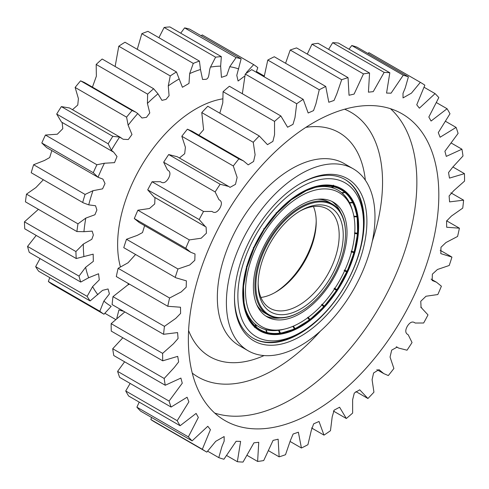 <?xml version="1.0" encoding="UTF-8"?>
<svg xmlns="http://www.w3.org/2000/svg" width="489" height="489" viewBox="0 0 489 489"><rect width="100%" height="100%" fill="white"/><g stroke="black" fill="none" stroke-linecap="round" stroke-linejoin="round"><path stroke-width="0.73" d="M319.207 175.692A93.637 54.059 -60 0 1 364.256 244.469A93.637 54.059 -60 0 1 282.165 343.877A93.637 54.059 -60 0 1 234.476 298.009A93.637 54.059 -60 0 1 300.686 183.332A93.637 54.059 -60 0 1 319.207 175.692M234.482 297.214A91.694 52.94 120 0 0 253.467 338.4A91.694 52.94 120 0 0 281.181 341.34A91.694 52.94 120 0 0 355.112 264.916A91.694 52.94 120 0 0 345.161 179.585A91.694 52.94 120 0 0 317.453 176.639A91.694 52.94 120 0 0 299.995 183.736M135.753 112.14L84.285 82.427L80.587 80.832L132.054 110.545L135.753 112.14L137.764 113.558L141.993 118.008L146.486 117.323L149.781 112.953L147.415 103.411L147.635 94.157L96.174 64.444A145.563 84.041 120 0 1 102.164 59.016L153.625 88.729L157.984 93.833L161.938 100.349L166.009 99.414L169.078 95.716L168.271 85.911L170.245 75.929L118.784 46.217A145.563 84.041 120 0 1 125.001 42.243L176.468 71.956L182.421 87.274L188.998 83.417L189.659 73.607L193.283 63.399L141.822 33.686A145.563 84.041 120 0 1 147.959 31.363L199.426 61.082L200.484 69.517L202.568 79.475L205.258 79.34C209.952 79.499 208.546 71.198 210.496 67.103L215.6 57.182L164.133 27.47A145.563 84.041 120 0 1 169.885 26.926L221.346 56.638L220.637 66.137L221.431 77.354L226.713 75.569L229.751 66.736L236.071 57.598L184.604 27.885L180.716 33.179M184.604 27.885A145.563 84.041 120 0 1 189.677 29.138L241.138 58.851L236.786 75.361L238.1 81.015L244.243 76.406M321.469 165.423A105.068 60.66 120 0 0 236.755 253.002A105.068 60.66 120 0 0 248.155 350.778A105.068 60.66 120 0 0 279.91 354.146A105.068 60.66 120 0 0 364.623 266.572A105.068 60.66 120 0 0 353.223 168.797A105.068 60.66 120 0 0 321.469 165.423M278.559 426.292A177.104 102.25 120 0 0 421.359 278.669A177.104 102.25 120 0 0 402.141 113.858A177.104 102.25 120 0 0 348.614 108.173A177.104 102.25 120 0 0 205.82 255.796A177.104 102.25 120 0 0 225.038 420.607A177.104 102.25 120 0 0 278.559 426.292M116.822 318.162L118.943 309.904A135.056 77.977 -60 0 0 123.772 311.316M103.888 301.053A135.056 77.977 -60 0 0 111.186 306.328L103.968 314.225L52.5 284.512A145.563 84.041 120 0 1 48.368 281.523L99.829 311.236L103.888 301.053L109.414 293.883L108.057 288.968L102.586 290.338L90.123 300.937L38.655 271.224A145.563 84.041 120 0 1 35.66 266.652L87.128 296.365L92.592 286.609L99.291 279.873L98.558 273.754L88.631 277.758L80.728 282.061L29.261 252.348A145.563 84.041 120 0 1 27.555 246.419L79.016 276.132L85.618 267.294L93.326 261.364L93.185 254.152L76.247 258.54L24.78 228.828A145.563 84.041 120 0 1 24.45 221.835L75.917 251.548L83.319 244.072L91.834 239.286L93.362 235.032L92.183 231.126L83.937 231.688L76.907 231.554L25.446 201.841A145.563 84.041 120 0 1 26.504 194.139L77.971 223.852L85.807 218.106L94.927 214.738L96.895 209.983L95.532 205.753L88.723 204.86L83.368 202.868L31.217 172.739L83.368 202.868M99.829 311.236A145.563 84.041 120 0 0 103.968 314.225M87.128 296.365A145.563 84.041 120 0 0 90.123 300.937M79.016 276.132A145.563 84.041 120 0 0 80.728 282.061M75.917 251.548A145.563 84.041 120 0 0 76.247 258.54M77.971 223.852A145.563 84.041 120 0 0 76.907 231.554M51.84 150.581L49.689 157.556L44.481 160.471L33.619 164.72L85.086 194.433L92.959 190.704L102.58 188.852L105.025 183.522L102.904 179.115L98.032 177.25L93.277 172.703L41.816 142.99L46.663 147.592L98.124 177.305M85.086 194.433A145.563 84.041 120 0 0 82.684 202.452M62.158 122.452L62.794 128.699L57.317 134.218L45.434 135.043L96.901 164.756L104.42 163.24L114.518 162.641L117.024 156.517L113.692 152.201L111.394 150.257L108.167 143.784L56.7 114.071L61.486 122.067L113.148 151.896M96.901 164.756A145.563 84.041 120 0 0 93.277 172.703M121.083 137.751L69.524 107.983L61.357 106.608L112.818 136.321L119.609 137.085L123.21 139.279L128.295 139.53L131.975 134.512L128.13 125.227L126.59 117.158L75.129 87.445L78.411 98.582L77.763 105.025L72.476 109.689M112.818 136.321A145.563 84.041 120 0 0 108.167 143.784M132.054 110.545A145.563 84.041 120 0 0 126.59 117.158M153.625 88.729A145.563 84.041 120 0 0 147.635 94.157M176.468 71.956A145.563 84.041 120 0 0 170.245 75.929M199.426 61.082A145.563 84.041 120 0 0 193.283 63.399M221.346 56.638A145.563 84.041 120 0 0 215.6 57.182M241.138 58.851A145.563 84.041 120 0 0 236.071 57.598M246.976 72.83A135.056 77.977 -60 0 0 246.45 72.519L253.669 64.627L202.201 34.908L201.26 35.825M253.669 64.627A145.563 84.041 120 0 1 257.807 67.616L256.181 72.195M243.449 160.887L191.988 131.174L187.403 129.188L238.87 158.901L243.449 160.887L248.204 164.86L253.595 161.468L255.099 154.793L253.241 142.293L201.774 112.58A213.497 123.265 120 0 1 207.788 106.247L259.256 135.96L267.471 144.665L272.88 141.394L274.549 134.738L274.537 121.394L223.07 91.681A213.497 123.265 120 0 1 229.39 86.247L280.857 115.96L287.581 127.238L292.997 124.347L294.983 117.653L296.707 103.754A213.497 123.265 120 0 1 303.186 99.334L251.719 69.621A213.497 123.265 120 0 0 245.24 74.041L242.336 93.723M303.186 99.334L308.168 112.996L313.528 110.612L315.912 103.906L319.256 89.762A213.497 123.265 120 0 1 325.747 86.461L274.286 56.748A213.497 123.265 120 0 0 267.789 60.049L264.152 76.797M325.747 86.461L328.797 102.256L334.042 100.453L336.848 93.809L341.677 79.744A213.497 123.265 120 0 1 348.04 77.623L296.572 47.91A213.497 123.265 120 0 0 290.209 50.031L285.576 63.264M348.04 77.623L349.036 95.263L354.097 94.077L363.468 73.906A213.497 123.265 120 0 1 369.562 73.02L318.094 43.307A213.497 123.265 120 0 0 312.006 44.193L307.275 54.09M369.562 73.02L368.431 92.177L373.241 91.639L384.146 72.39A213.497 123.265 120 0 1 389.831 72.763L338.37 43.044A213.497 123.265 120 0 0 332.685 42.677L328.602 49.377M389.831 72.763L386.554 93.063L391.066 93.179L403.254 75.227A213.497 123.265 120 0 1 408.401 76.84L356.933 47.127A213.497 123.265 120 0 0 351.787 45.514L349.005 49.187M408.401 76.84L405.271 87.849L403.003 93.356L403.034 97.91L411.438 93.148L420.351 82.348L368.889 52.635L368.04 53.539M151.578 417.459L150.863 419.574A213.497 123.265 120 0 0 155.361 422.404L206.823 452.117L215.741 441.316L224.145 436.555L224.17 441.115L221.908 446.616L218.779 457.625A213.497 123.265 120 0 0 223.925 459.244L236.114 441.292L240.619 441.402L237.342 461.708A213.497 123.265 120 0 0 243.027 462.074L253.932 442.826L258.748 442.288L257.617 461.445A213.497 123.265 120 0 0 263.705 460.559L273.082 440.387L278.143 439.201L279.14 456.842A213.497 123.265 120 0 0 285.503 454.727L290.332 440.656L293.131 434.018L298.376 432.209L301.426 448.01A213.497 123.265 120 0 0 307.923 444.703L311.267 430.558L313.651 423.853L319.011 421.469L323.993 435.131A213.497 123.265 120 0 0 330.472 430.711L332.196 416.811L334.183 410.118L339.592 407.227L346.322 418.505A213.497 123.265 120 0 0 352.642 413.071L352.624 399.727L354.293 393.07L359.702 389.806L367.917 398.504A213.497 123.265 120 0 0 373.938 392.178L372.08 379.672L373.584 372.997L378.969 369.605L383.724 373.578L376.854 369.611M139.212 402.117L136.896 407.172A213.497 123.265 120 0 0 140.643 411.151L192.11 440.864L207.794 426.28L210.429 429.666L202.324 449.287A213.497 123.265 120 0 0 206.823 452.117M130.153 383.419L125.728 390.98A213.497 123.265 120 0 0 128.644 396.017L180.111 425.73L196.107 413.425L198.345 417.447L188.363 436.885A213.497 123.265 120 0 0 192.11 440.864M124.616 361.793L117.611 371.365A213.497 123.265 120 0 0 119.622 377.343L171.089 407.056L187.073 397.239L188.888 401.836L177.195 420.693A213.497 123.265 120 0 0 180.111 425.73M122.831 337.789L112.715 348.755A213.497 123.265 120 0 0 113.784 355.546L165.251 385.259L180.893 378.076L182.269 383.193L169.072 401.078A213.497 123.265 120 0 0 171.089 407.056M124.829 311.927L111.162 323.657A213.497 123.265 120 0 0 111.266 331.108L162.727 360.821L177.709 356.359L178.638 361.927L174.206 367.581L164.182 378.468A213.497 123.265 120 0 0 165.251 385.259M129.084 283.938L112.977 296.64A213.497 123.265 120 0 0 112.109 304.586L163.577 334.299L177.58 332.575L178.075 338.504L173.399 343.816L162.629 353.37A213.497 123.265 120 0 0 162.727 360.821M135.545 254.488L128.051 262.782L118.13 268.302A213.497 123.265 120 0 0 116.309 276.566L167.776 306.279L180.502 307.226L180.6 313.425L175.753 318.4L164.445 326.352A213.497 123.265 120 0 0 163.577 334.299M123.766 247.666L175.948 277.813L123.766 247.666A213.497 123.265 120 0 1 126.492 239.274L177.959 268.987A213.497 123.265 120 0 0 175.227 277.379M134.31 218.546L139.243 222.538L190.704 252.251L185.777 248.259L134.31 218.546A213.497 123.265 120 0 1 137.892 210.209L189.353 239.922A213.497 123.265 120 0 0 185.777 248.259M144.616 225.643L142.513 232.575L137.33 235.356L126.492 239.274M147.709 189.848L153.998 196.975L205.459 226.688L199.176 219.561L147.709 189.848A213.497 123.265 120 0 1 152.061 181.755L203.528 211.468A213.497 123.265 120 0 0 199.176 219.561M154.976 197.538L154.726 203.944L149.487 208.503L137.892 210.209M168.687 154.542L220.154 184.255L228.693 186.45L177.226 156.737L168.687 154.542A213.497 123.265 120 0 0 163.668 162.22L167.507 170.001C170.429 171.437 170.71 174.292 168.344 178.577C165.722 182.684 163.118 183.736 160.545 181.719L152.061 181.755M187.403 129.188A213.497 123.265 120 0 0 181.822 136.266L185.41 147.293L184.689 153.711L179.396 157.99M201.774 112.58L203.595 129.713L198.858 135.147M223.07 91.681L222.782 102.843L219.818 113.191M296.707 103.754L245.24 74.041M319.256 89.762L267.789 60.049M341.677 79.744L290.209 50.031M363.468 73.906L312.006 44.193M384.146 72.39L332.685 42.677M403.254 75.227L351.787 45.514M383.724 373.578L388.309 375.564A213.497 123.265 120 0 0 393.889 368.486L390.051 357.049L391.695 350.124L397.129 347.111L398.48 348.015L407.025 350.21A213.497 123.265 120 0 0 412.044 342.538L408.205 334.757C405.283 333.315 405.002 330.46 407.368 326.181C409.99 322.068 412.594 321.016 415.167 323.033L423.651 323.003A213.497 123.265 120 0 0 428.003 314.904L421.078 307.434L420.754 301.291L426.005 296.242L437.82 294.543A213.497 123.265 120 0 0 441.402 286.206L436.469 282.214L432.16 280.49L432.368 274.152L437.435 269.494L449.22 265.478A213.497 123.265 120 0 0 451.946 257.086L440.797 253.608L440.986 247.263L445.944 242.55L457.582 236.45A213.497 123.265 120 0 0 459.403 228.192L446.671 227.238L446.579 221.04L451.42 216.065L462.735 208.112A213.497 123.265 120 0 0 463.603 200.166L449.593 201.89L449.104 195.961L453.78 190.649L464.55 181.095A213.497 123.265 120 0 0 464.446 173.644L449.464 178.106L448.541 172.538L452.973 166.883L462.997 155.997A213.497 123.265 120 0 0 461.928 149.206L446.28 156.388L444.904 151.272L458.101 133.393A213.497 123.265 120 0 0 456.09 127.409L440.106 137.232L438.285 132.629L449.984 113.772A213.497 123.265 120 0 0 447.068 108.735L431.066 121.04L428.835 117.018L438.816 97.58A213.497 123.265 120 0 0 435.069 93.607L419.385 108.185L416.75 104.799L424.849 85.178A213.497 123.265 120 0 0 420.351 82.348M435.069 93.607L424.134 87.293M447.068 108.735L436.5 102.635M456.09 127.409L445.558 121.333M461.928 149.206L451.096 142.959M464.446 173.644L452.881 166.963M463.603 200.166L450.882 192.825M459.403 228.192L446.628 220.814M355.894 391.561L367.917 398.504M333.376 411.035L346.322 418.505M311.56 427.954L323.993 435.131M290.136 441.488L301.426 448.01M268.437 450.662L279.14 456.842M247.11 455.375L257.617 461.445M226.707 455.565L237.342 461.708M207.672 451.213L218.779 457.625M150.863 419.574L202.324 449.287M136.896 407.172L188.363 436.885M125.728 390.98L177.195 420.693M117.611 371.365L169.072 401.078M112.715 348.755L164.182 378.468M111.162 323.657L162.629 353.37M112.977 296.64L164.445 326.352M118.13 268.302L169.591 298.015A213.497 123.265 120 0 0 167.776 306.279M169.591 298.015L181.23 291.915L186.193 287.208L186.382 280.857L175.948 277.813M177.959 268.987L189.744 264.977L194.805 260.313L195.013 253.974L190.704 252.251M189.353 239.922L201.175 238.222L206.425 233.18L206.095 227.03L205.459 226.688M203.528 211.468L212.012 211.431C214.585 213.448 217.183 212.397 219.812 208.29C222.171 204.005 221.896 201.15 218.974 199.714L215.136 191.932L163.668 162.22M220.154 184.255A213.497 123.265 120 0 0 215.136 191.932M228.693 186.45L230.044 187.354L235.478 184.347L237.128 177.415L233.29 165.979L181.822 136.266M238.87 158.901A213.497 123.265 120 0 0 233.29 165.979M259.256 135.96A213.497 123.265 120 0 0 253.241 142.293M280.857 115.96A213.497 123.265 120 0 0 274.537 121.394M38.417 209.335L24.45 221.835M43.338 179.756L35.929 187.556L26.504 194.139M33.619 164.72A145.563 84.041 120 0 0 31.217 172.739M45.434 135.043A145.563 84.041 120 0 0 41.816 142.99M61.357 106.608A145.563 84.041 120 0 0 56.7 114.071M80.587 80.832A145.563 84.041 120 0 0 75.129 87.445M96.174 64.444L96.376 76.18L92.427 87.128M118.784 46.217L115.129 66.498M141.822 33.686L137.268 49.328M164.133 27.47L158.907 37.69M264.274 76.04L256.444 71.516M104.915 313.308L115.459 319.396M49.731 277.618L48.368 281.523M40.049 258.577L35.66 266.652M36.21 235.429L27.555 246.419M309.017 319.629L309.922 319.598A81.963 47.323 -60 0 1 309.256 320.124A81.963 47.323 -60 0 1 259.372 330.57M309.934 320.515A81.963 47.323 -60 0 1 259.708 330.766A81.963 47.323 -60 0 1 245.539 271.04A81.963 47.323 -60 0 1 291.444 199.06A81.963 47.323 -60 0 1 341.67 188.803A81.963 47.323 -60 0 1 355.833 248.528A81.963 47.323 -60 0 1 309.934 320.515M290.668 193.968A88.827 51.284 -60 0 1 363.498 223.522A88.827 51.284 -60 0 1 310.704 325.601A88.827 51.284 -60 0 1 300.686 332.312A88.827 51.284 -60 0 1 238.076 301.737A88.827 51.284 -60 0 1 290.668 193.968M344.837 179.396A91.694 52.94 -60 0 1 363.498 221.181L363.498 223.522M300.686 332.312L298.663 333.486A91.694 52.94 -60 0 1 253.143 338.211M341.328 188.613A81.963 47.323 -60 0 1 357.159 237.532M354.164 251.976A81.963 47.323 -60 0 1 353.999 252.556M347.092 271.242A81.963 47.323 -60 0 1 346.799 271.878M336.872 289.757A81.963 47.323 -60 0 1 336.475 290.362M324.176 306.273A81.963 47.323 -60 0 1 323.755 306.731M300.686 311.554L300.209 311.829A64.077 36.999 -60 0 1 268.174 315.002A64.077 36.999 -60 0 1 257.098 268.308A64.077 36.999 -60 0 1 292.984 212.03A64.077 36.999 -60 0 1 332.251 204.017A64.077 36.999 -60 0 1 345.521 233.351L345.521 233.901A63.405 36.608 -60 0 1 307.838 306.762A63.405 36.608 -60 0 1 300.686 311.554A63.405 36.608 -60 0 1 255.998 289.726A63.405 36.608 -60 0 1 293.534 212.807A63.405 36.608 -60 0 1 345.521 233.901M307.477 304.372A60.178 34.743 -60 0 1 258.137 284.353A60.178 34.743 -60 0 1 293.901 215.197A60.178 34.743 -60 0 1 300.686 210.655A60.178 34.743 -60 0 1 343.101 231.364A60.178 34.743 -60 0 1 307.477 304.372M299.659 211.26A57.311 33.087 -60 0 1 327.318 208.986A57.311 33.087 -60 0 1 337.221 250.741A57.311 33.087 -60 0 1 305.124 301.077A57.311 33.087 -60 0 1 270.007 308.247A57.311 33.087 -60 0 1 258.149 283.162M313.431 206.511A57.311 33.087 -60 0 1 316.224 221.963A57.311 33.087 -60 0 1 282.159 287.819A57.311 33.087 -60 0 1 275.698 292.147A57.311 33.087 -60 0 1 260.924 297.459M316.212 220.814A60.178 34.743 -60 0 1 280.46 288.773A60.178 34.743 -60 0 1 274.696 292.715M279.781 318.003A66.211 38.228 -60 0 1 265.631 315.918M307.679 308.565A66.211 38.228 -60 0 1 267.104 316.848A66.211 38.228 -60 0 1 255.661 268.602A66.211 38.228 -60 0 1 292.74 210.453A66.211 38.228 -60 0 1 333.315 202.171A66.211 38.228 -60 0 1 344.757 250.417A66.211 38.228 -60 0 1 307.679 308.565M268.174 315.002L265.154 313.266A64.077 36.999 -60 0 1 256.749 304.708M291.487 202.183A77.372 44.67 -60 0 1 351.316 207.458A77.372 44.67 -60 0 1 308.938 316.835A77.372 44.67 -60 0 1 280.692 329.794A77.372 44.67 -60 0 1 245.79 284.476A77.372 44.67 -60 0 1 291.487 202.183M317.624 199.274A64.077 36.999 -60 0 1 329.238 202.275L332.251 204.017M331.774 201.358A66.211 38.228 -60 0 1 340.656 212.568M342.441 193.412A79.004 45.618 -60 0 1 350.845 206.352M338.015 190.184A78.937 45.575 -60 0 1 342.557 193.516A78.937 45.575 -60 0 1 351.86 208.87M314.476 187.629A78.937 45.575 -60 0 1 338.082 190.221A78.937 45.575 -60 0 1 352.624 211.15M291.389 199.102L291.664 199.598L291.034 199.708M306.328 189.921L306.579 190.563L306.114 190.679M320.833 185.404L321.084 186.236L319.011 186.774A79.181 45.715 120 0 0 318.504 186.841L320.576 186.309L320.332 185.484M333.645 185.313L334.183 186.92L331.842 187.44A79.181 45.715 120 0 0 331.408 187.33L333.742 186.81L333.205 185.203M344.311 190.863L344.989 192.562L342.428 192.972A79.181 45.715 120 0 0 342.086 192.684L344.647 192.275L344.262 190.747A81.963 47.323 -60 0 0 341.071 188.473M352.435 201.358L352.765 202.776L350.045 202.978A79.181 45.715 120 0 0 349.824 202.538L352.538 202.336L352.263 200.948A81.963 47.323 -60 0 0 344.604 191.034M357.013 216.279L356.976 216.871L354.17 216.786A79.181 45.715 120 0 0 354.085 216.224L356.891 216.303A80.826 46.663 -60 0 0 352.765 202.776M354.586 232.801L357.398 233.229A80.826 46.663 -60 0 0 356.976 216.871L357.19 216.688M357.135 232.929L357.343 233.876L354.531 233.455M351.285 251.15L354.03 251.957A80.826 46.663 -60 0 0 357.343 233.876L357.557 233.773M353.082 251.676L353.834 252.648L351.09 251.841M344.415 270.014L347.013 271.212A80.826 46.663 -60 0 0 353.834 252.648L354.036 252.611M345.882 270.686A81.963 47.323 -60 0 1 345.686 271.108L346.695 271.896L344.097 270.698M334.433 288.107L336.829 289.677L335.674 289.146A81.963 47.323 -60 0 1 335.362 289.629M322.031 304.195L324.17 306.102A80.826 46.663 -60 0 0 336.408 290.313L334.018 288.742M308.052 317.19L309.898 319.366A80.826 46.663 -60 0 0 323.675 306.646L321.542 304.739M265.808 333.003L267.141 332.844A81.143 46.852 120 0 0 279.855 333.419L278.699 330.68A79.181 45.715 120 0 0 279.207 330.613L280.454 333.058L278.651 333.584A81.963 47.323 -60 0 1 265.808 333.003L265.57 332.868M267.141 332.844L266.303 330.124A79.181 45.715 120 0 1 265.869 330.014L266.847 332.447L265.368 332.893A81.963 47.323 -60 0 1 259.121 330.417M352.49 201.389A81.963 47.323 -60 0 1 353.645 203.968L354.103 205.093A81.143 46.852 120 0 0 352.96 202.544M324.25 306.285L322.838 305.802A81.963 47.323 -60 0 1 322.789 305.857M294.415 329.079A81.143 46.852 120 0 1 280.362 333.345L280.454 333.058A80.826 46.663 -60 0 0 294.445 328.81L292.905 326.45A79.181 45.715 120 0 0 293.443 326.2L294.983 328.559L293.895 328.95M254.408 327.172L256.04 326.811L255.282 324.482A79.181 45.715 120 0 0 255.625 324.769L256.383 327.092L254.751 327.459M247.379 316.817L248.265 316.591L247.666 314.476A79.181 45.715 120 0 0 247.886 314.916L248.485 317.037L247.587 317.257M244.011 302.612L244.139 303.064L243.43 303.192M243.351 302.624L243.815 302.667A81.143 46.852 120 0 1 243.394 286.242L243.039 286.169M243.1 285.521L243.449 285.588A81.143 46.852 120 0 1 246.78 267.44L246.499 267.349M246.688 266.652L246.969 266.743A81.143 46.852 120 0 1 253.822 248.106L253.583 247.996M253.901 247.306L254.139 247.416A81.143 46.852 120 0 1 264.048 229.561L263.828 229.42M264.249 228.785L263.693 228.711M264.622 229.054L264.463 228.925A81.143 46.852 120 0 1 276.756 213.076L276.542 212.892M277.031 212.348L277.355 212.727L276.169 212.715M277.355 212.727L277.251 212.532A81.143 46.852 120 0 1 291.083 199.756L290.857 199.512M291.664 199.598L291.621 199.353A81.143 46.852 120 0 1 306.053 190.527L305.796 190.178M294.953 328.828L294.983 328.559A80.826 46.663 -60 0 0 309.366 319.775L307.52 317.599M243.443 285.588L244.054 302.514A80.826 46.663 -60 0 1 243.626 286.187M246.425 266.309L247 267.416L243.687 285.509M253.302 247.446L254.017 248.161A80.826 46.663 -60 0 0 247.189 266.719M284.537 329.085A78.937 45.575 -60 0 1 259.139 326.952A78.937 45.575 -60 0 1 245.093 307.807M248.051 316.817A81.143 46.852 120 0 1 243.901 303.235L244.139 303.064M254.335 247.471A80.826 46.663 -60 0 1 264.201 229.689L254.341 247.483M306.579 190.563L306.591 190.282A81.143 46.852 120 0 1 320.65 186.009M336.964 289.794L336.829 289.677A80.826 46.663 -60 0 0 346.695 271.896L336.982 289.8A81.143 46.852 120 0 0 346.86 271.957M279.494 329.941A79.004 45.618 -60 0 1 264.084 329.134M282.184 329.562A78.937 45.575 -60 0 1 264.237 329.176A78.937 45.575 -60 0 1 259.072 326.909M354.88 216.242L354.17 216.786M350.491 202.489L350.045 202.978M355.607 232.953L354.727 233.363M352.826 251.603L351.524 251.78M345.686 271.108L344.592 270.827M334.831 288.437L335.674 289.146M322.245 304.61L322.838 305.802M308.094 317.471L308.247 318.455M342.679 192.587L342.428 192.972M266.303 330.124L266.095 330.582M279.207 330.613L279.017 331.297M293.443 326.2L293.363 327.147M210.496 67.103A135.056 77.977 -60 0 1 220.637 66.137M229.751 66.736A135.056 77.977 -60 0 1 238.693 68.943M222.636 98.87A110.795 63.967 120 0 0 217.886 99.823A110.795 63.967 120 0 0 141.04 166.547A110.795 63.967 120 0 0 120.398 266.817M390.479 108.699A177.104 102.25 -60 0 1 395.228 275.985A177.104 102.25 -60 0 1 256.603 413.615A177.104 102.25 -60 0 1 214.738 413.089M192.269 373.125A152.843 88.246 120 0 0 244.243 381.921A152.843 88.246 120 0 0 320.35 331.157M372.331 241.126A152.843 88.246 120 0 0 344.635 109.218M305.894 127.342A129.328 74.67 -60 0 1 365.332 180.178M264.066 355.57A129.328 74.67 -60 0 1 248.895 360.803A129.328 74.67 -60 0 1 188.595 330.515M353.223 168.797L344.164 163.564A105.068 60.66 120 0 0 312.41 160.196A105.068 60.66 120 0 0 227.697 247.77A105.068 60.66 120 0 0 239.097 345.546L248.155 350.778M127.721 283.155A110.795 63.967 120 0 0 128.821 284.702M97.879 294.684A135.056 77.977 -60 0 1 92.592 286.609M88.631 277.758A135.056 77.977 -60 0 1 85.618 267.294M83.9 256.401A135.056 77.977 -60 0 1 83.319 244.072M83.937 231.688A135.056 77.977 -60 0 1 85.807 218.106M88.723 204.86A135.056 77.977 -60 0 1 92.959 190.704M98.032 177.25A135.056 77.977 -60 0 1 104.42 163.24M111.394 150.257A135.056 77.977 -60 0 1 119.609 137.085M128.13 125.227A135.056 77.977 -60 0 1 137.764 113.558M147.415 103.411A135.056 77.977 -60 0 1 157.984 93.833M168.271 85.911A135.056 77.977 -60 0 1 179.243 78.906M189.659 73.607A135.056 77.977 -60 0 1 200.484 69.517M291.701 199.567A80.826 46.663 -60 0 1 306.041 190.808L291.688 199.585M315.613 187.318L306.591 190.557A80.826 46.663 -60 0 1 315.613 187.318A80.826 46.663 -60 0 1 320.576 186.309M321.084 186.236A80.826 46.663 -60 0 1 333.742 186.81M334.183 186.92A80.826 46.663 -60 0 1 344.647 192.275M344.989 192.562A80.826 46.663 -60 0 1 352.538 202.336M309.421 319.995L294.977 328.822A81.143 46.852 120 0 0 309.39 320.008M256.193 327.355A81.143 46.852 120 0 0 266.701 332.734M248.271 317.257A81.143 46.852 120 0 0 255.857 327.068M333.865 186.511A81.143 46.852 120 0 0 321.151 185.942M344.812 192A81.143 46.852 120 0 0 334.305 186.627M352.74 202.104A81.143 46.852 120 0 0 345.155 192.287M309.971 319.561A81.143 46.852 120 0 0 323.761 306.823M324.28 306.255A81.143 46.852 120 0 0 336.542 290.429L324.274 306.279M347.184 271.248A81.143 46.852 120 0 0 354.024 252.66M354.232 251.921A81.143 46.852 120 0 0 357.557 233.828M357.612 233.119A81.143 46.852 120 0 0 357.196 216.731L357.618 233.149M357.104 216.126A81.143 46.852 120 0 0 354.103 205.093L357.111 216.144M279.946 333.131A80.826 46.663 -60 0 1 267.287 332.563M266.847 332.447A80.826 46.663 -60 0 1 256.383 327.092M256.04 326.811A80.826 46.663 -60 0 1 248.485 317.037M248.265 316.591A80.826 46.663 -60 0 1 245.392 308.944A80.826 46.663 -60 0 1 244.139 303.088L245.392 308.944M243.687 285.49A80.826 46.663 -60 0 1 246.988 267.452M264.628 229.048A80.826 46.663 -60 0 1 276.86 213.265L264.635 229.054M277.379 212.703A80.826 46.663 -60 0 1 291.132 200.001L277.373 212.721M451.231 256.652L440.167 250.264M436.469 282.214L431.096 279.115M421.714 307.777L420.736 307.214M398.48 348.015L396.316 346.762M205.001 226.401L154.634 197.318M112.959 151.773L61.926 122.311M351.316 207.458L350.393 205.203M280.692 329.794L278.272 330.124M280.362 333.345L294.439 329.073M254.023 248.174L247.196 266.743M323.785 306.817L309.953 319.586M354.048 252.642L347.196 271.267M357.563 233.803L354.238 251.945"/></g></svg>
